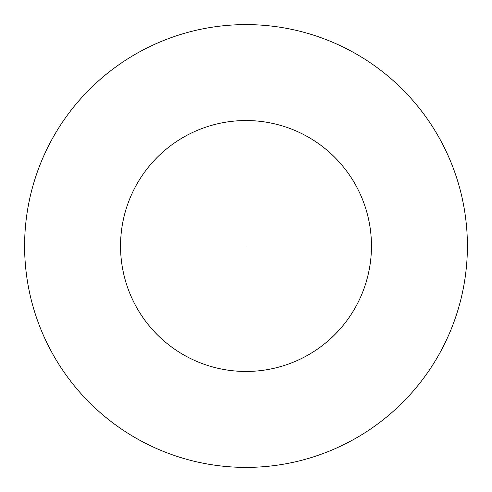 <?xml version="1.0" encoding="UTF-8"?>
<svg xmlns="http://www.w3.org/2000/svg" width="492" height="492" viewBox="0 0 492 492"><rect width="100%" height="100%" fill="white"/><g stroke="black" fill="none" stroke-linecap="round" stroke-linejoin="round"><path stroke-width="0.74" d="M246 24.6A221.4 221.4 0 0 1 467.4 246A221.4 221.4 0 0 1 246 467.4A221.4 221.4 0 0 1 24.6 246A221.4 221.4 0 0 1 246 24.6L246 120.54A125.46 125.46 0 0 1 371.46 246A125.46 125.46 0 0 1 246 371.46A125.46 125.46 0 0 1 120.54 246A125.46 125.46 0 0 1 246 120.54L246 246"/></g></svg>
